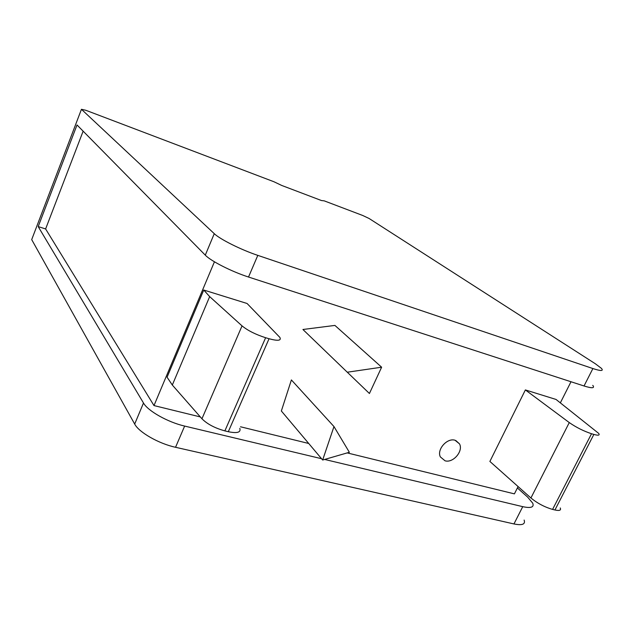 <?xml version="1.0" encoding="UTF-8"?>
<svg xmlns="http://www.w3.org/2000/svg" width="634" height="634" viewBox="0 0 634 634"><rect width="100%" height="100%" fill="white"/><g stroke="black" fill="none" stroke-linecap="round" stroke-linejoin="round"><path stroke-width="0.95" d="M281.742 185.461L273.928 181.744L85.749 110.253L81.445 109.302L214.268 233.669C219.887 239.2 241.134 249.836 257.8 255.367L592.885 368.552C600.953 371.175 603.806 371.112 601.428 368.362L595.358 363.773L369.131 218.508L362.767 215.497L324.18 200.843L321.509 200.55L281.742 185.461M81.445 109.302L31.7 239.612L134.685 424.067C138.886 432.285 158.785 443.673 175.547 447.287L513.96 523.946C522.218 525.61 525.602 524.31 524.12 520.062M324.632 459.444L522.741 506.661C530.975 508.428 534.303 507.263 532.726 503.174L527.631 497.104L517.392 487.958M214.435 261.787L153.991 405.578L45.616 228.945L38.199 226.6L143.49 403.01C147.833 410.943 167.891 422.26 184.637 426.072L321.557 458.707M38.199 226.6L77.023 124.969L205.289 255.145C210.742 260.994 231.838 271.709 248.52 277.026L584.033 385.979C592.124 388.491 595.041 388.285 592.766 385.361M153.991 405.578L200.328 416.934M240.508 426.777L308.734 443.483M347.186 452.906L514.412 493.87L518.097 486.563M45.616 228.945L83.133 131.175M571.004 381.747L560.456 402.645M291.394 379.932L281.353 410.99L322.658 460.015L333.975 426.563L291.394 379.932M334.918 325.416L302.925 329.49L347.281 372.213L381.628 367.205L334.918 325.416M242.037 325.876L209.672 296.617L172.321 385.028L167.067 377.222L203.744 290.031L247.078 303.488L279.863 337.399C281.52 340.68 277.922 341.124 269.054 338.738L265.622 337.724L224.872 430.882C214.894 428.124 207.247 424.083 201.945 418.773L242.037 325.876C247.759 330.56 255.621 334.506 265.622 337.724M560.242 507.945C561.288 510.307 559.529 510.98 554.948 509.982L552.579 509.411C544.638 507.105 537.418 503.293 530.92 497.991L489.884 461.441L525.372 389.926L556.042 399.452L598.702 433.41C600.002 435.352 598.393 435.685 593.868 434.425L591.522 433.735C583.597 431.096 576.187 427.379 569.277 422.577L525.372 389.926M445.036 460.799C453.096 463.335 463.589 451.067 459.499 443.871L455.038 440.242C447.129 437.619 436.541 449.633 440.353 456.908L445.036 460.799M209.672 296.617L203.744 290.031M172.321 385.028L201.945 418.773M224.872 430.882L228.311 431.706L269.054 338.738M239.811 428.362C241.063 432.42 237.227 433.537 228.311 431.706M347.281 372.213L369.424 393.5L381.628 367.205M322.658 460.015L349.358 452.28L333.975 426.563M522.741 506.661L513.96 523.946M175.547 447.287L184.637 426.072M143.49 403.01L134.685 424.067M214.268 233.669L205.289 255.145M257.8 255.367L248.52 277.026M592.885 368.552L584.033 385.979M530.92 497.991L569.277 422.577M591.522 433.735L552.579 509.411M554.948 509.982L593.868 434.425M459.499 443.871L455.751 440.471"/></g></svg>
